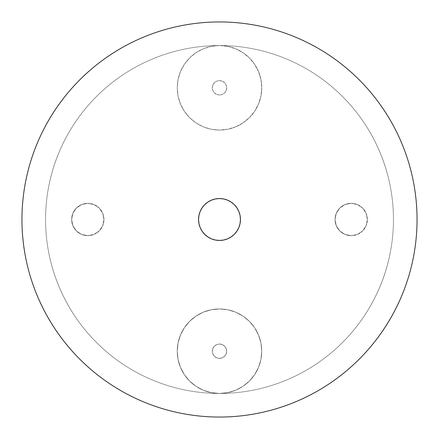 <?xml version="1.0" encoding="UTF-8"?>
<svg xmlns="http://www.w3.org/2000/svg" width="439" height="439" viewBox="0 0 439 439"><rect width="100%" height="100%" fill="white"/><g stroke="black" fill="none" stroke-linecap="round" stroke-linejoin="round"><path stroke-width="0.33" stroke-dasharray="2.19 1.65" d="M219.5 80.617A7.183 7.183 0 0 1 226.683 87.8A7.183 7.183 0 0 1 219.5 94.983A7.183 7.183 0 0 0 226.683 87.8A7.183 7.183 0 0 0 219.5 80.617L216.751 81.166L214.419 82.719L212.866 85.051L212.317 87.8L212.866 90.549L214.419 92.881L216.751 94.434L219.5 94.983L222.249 94.434L224.581 92.881L226.134 90.549L226.683 87.8L226.134 85.051L224.581 82.719L222.249 81.166L219.5 80.617A7.183 7.183 0 0 0 212.317 87.8A7.183 7.183 0 0 0 219.5 94.983A7.183 7.183 0 0 1 212.317 87.8A7.183 7.183 0 0 1 219.5 80.617L222.249 81.166L224.581 82.719L226.134 85.051L226.683 87.8L226.134 90.549L224.581 92.881L222.249 94.434L219.5 94.983L216.751 94.434L214.419 92.881L212.866 90.549L212.317 87.8L212.866 85.051L214.419 82.719L216.751 81.166L219.5 80.617M219.5 344.017A7.183 7.183 0 0 1 226.683 351.2A7.183 7.183 0 0 1 219.5 358.383A7.183 7.183 0 0 0 226.683 351.2A7.183 7.183 0 0 0 219.5 344.017L222.249 344.566L224.581 346.119L226.134 348.451L226.683 351.2L226.134 353.949L224.581 356.281L222.249 357.834L219.5 358.383L216.751 357.834L214.419 356.281L212.866 353.949L212.317 351.2L212.866 348.451L214.419 346.119L216.751 344.566L219.5 344.017A7.183 7.183 0 0 0 212.317 351.2A7.183 7.183 0 0 0 219.5 358.383A7.183 7.183 0 0 1 212.317 351.2A7.183 7.183 0 0 1 219.5 344.017L222.249 344.566L224.581 346.119L226.134 348.451L226.683 351.2L226.134 353.949L224.581 356.281L222.249 357.834L219.5 358.383L216.751 357.834L214.419 356.281L212.866 353.949L212.317 351.2L212.866 348.451L214.419 346.119L216.751 344.566L219.5 344.017M219.5 45.552A42.248 42.248 0 0 1 261.748 87.8A42.248 42.248 0 0 1 219.5 130.048A42.248 42.248 0 0 0 261.748 87.8A42.248 42.248 0 0 0 219.5 45.552A173.948 173.948 0 0 1 393.448 219.5A173.948 173.948 0 0 1 219.5 393.448A42.248 42.248 0 0 0 261.748 351.2A42.248 42.248 0 0 0 219.5 308.952A42.248 42.248 0 0 1 261.748 351.2A42.248 42.248 0 0 1 219.5 393.448A173.948 173.948 0 0 0 393.448 219.5A173.948 173.948 0 0 0 219.5 45.552L227.742 46.364L235.666 48.767L242.97 52.669L249.374 57.926L254.631 64.33L258.533 71.634L260.936 79.558L261.748 87.8L260.936 96.042L258.533 103.966L254.631 111.27L249.374 117.674L242.97 122.931L235.666 126.833L227.742 129.236L219.5 130.048L211.258 129.236L203.334 126.833L196.03 122.931L189.626 117.674L184.369 111.27L180.467 103.966L178.064 96.042L177.252 87.8L178.064 79.558L180.467 71.634L184.369 64.33L189.626 57.926L196.03 52.669L203.334 48.767L211.258 46.364L219.5 45.552L227.742 46.364L235.666 48.767L242.97 52.669L249.374 57.926L254.631 64.33L258.533 71.634L260.936 79.558L261.748 87.8L260.936 96.042L258.533 103.966L254.631 111.27L249.374 117.674L242.97 122.931L235.666 126.833L227.742 129.236L219.5 130.048L211.258 129.236L203.334 126.833L196.03 122.931L189.626 117.674L184.369 111.27L180.467 103.966L178.064 96.042L177.252 87.8L178.064 79.558L180.467 71.634L184.369 64.33L189.626 57.926L196.03 52.669L203.334 48.767L211.258 46.364L219.5 45.552C208.081 45.552 196.765 46.666 185.565 48.894C174.36 51.122 163.484 54.42 152.931 58.793C142.379 63.161 132.353 68.522 122.86 74.866C113.361 81.21 104.575 88.426 96.498 96.498C88.426 104.575 81.21 113.361 74.866 122.86C68.522 132.353 63.161 142.379 58.793 152.931C54.42 163.484 51.122 174.36 48.894 185.565C46.666 196.765 45.552 208.081 45.552 219.5C45.552 230.919 46.666 242.235 48.894 253.435C51.122 264.64 54.42 275.516 58.793 286.069C63.161 296.621 68.522 306.647 74.866 316.14C81.21 325.639 88.426 334.425 96.498 342.502C104.575 350.574 113.361 357.79 122.86 364.134C132.353 370.478 142.379 375.839 152.931 380.207C163.484 384.58 174.36 387.878 185.565 390.106C196.765 392.334 208.081 393.448 219.5 393.448L227.742 392.636L235.666 390.233L242.97 386.331L249.374 381.074L254.631 374.67L258.533 367.366L260.936 359.442L261.748 351.2L260.936 342.958L258.533 335.034L254.631 327.73L249.374 321.326L242.97 316.069L235.666 312.167L227.742 309.764L219.5 308.952L211.258 309.764L203.334 312.167L196.03 316.069L189.626 321.326L184.369 327.73L180.467 335.034L178.064 342.958L177.252 351.2L178.064 359.442L180.467 367.366L184.369 374.67L189.626 381.074L196.03 386.331L203.334 390.233L211.258 392.636L219.5 393.448L211.258 392.636L203.334 390.233L196.03 386.331L189.626 381.074L184.369 374.67L180.467 367.366L178.064 359.442L177.252 351.2L178.064 342.958L180.467 335.034L184.369 327.73L189.626 321.326L196.03 316.069L203.334 312.167L211.258 309.764L219.5 308.952L227.742 309.764L235.666 312.167L242.97 316.069L249.374 321.326L254.631 327.73L258.533 335.034L260.936 342.958L261.748 351.2L260.936 359.442L258.533 367.366L254.631 374.67L249.374 381.074L242.97 386.331L235.666 390.233L227.742 392.636L219.5 393.448C230.919 393.448 242.235 392.334 253.435 390.106C264.64 387.878 275.516 384.58 286.069 380.207C296.621 375.839 306.647 370.478 316.14 364.134C325.639 357.79 334.425 350.574 342.502 342.502C350.574 334.425 357.79 325.639 364.134 316.14C370.478 306.647 375.839 296.621 380.207 286.069C384.58 275.516 387.878 264.64 390.106 253.435C392.334 242.235 393.448 230.919 393.448 219.5C393.448 208.081 392.334 196.765 390.106 185.565C387.878 174.36 384.58 163.484 380.207 152.931C375.839 142.379 370.478 132.353 364.134 122.86C357.79 113.361 350.574 104.575 342.502 96.498C334.425 88.426 325.639 81.21 316.14 74.866C306.647 68.522 296.621 63.161 286.069 58.793C275.516 54.42 264.64 51.122 253.435 48.894C242.235 46.666 230.919 45.552 219.5 45.552A173.948 173.948 0 0 0 45.552 219.5A173.948 173.948 0 0 0 219.5 393.448A173.948 173.948 0 0 1 45.552 219.5A173.948 173.948 0 0 1 219.5 45.552C230.919 45.552 242.235 46.666 253.435 48.894C264.64 51.122 275.516 54.42 286.069 58.793C296.621 63.161 306.647 68.522 316.14 74.866C325.639 81.21 334.425 88.426 342.502 96.498C350.574 104.575 357.79 113.361 364.134 122.86C370.478 132.353 375.839 142.379 380.207 152.931C384.58 163.484 387.878 174.36 390.106 185.565C392.334 196.765 393.448 208.081 393.448 219.5C393.448 230.919 392.334 242.235 390.106 253.435C387.878 264.64 384.58 275.516 380.207 286.069C375.839 296.621 370.478 306.647 364.134 316.14C357.79 325.639 350.574 334.425 342.502 342.502C334.425 350.574 325.639 357.79 316.14 364.134C306.647 370.478 296.621 375.839 286.069 380.207C275.516 384.58 264.64 387.878 253.435 390.106C242.235 392.334 230.919 393.448 219.5 393.448C208.081 393.448 196.765 392.334 185.565 390.106C174.36 387.878 163.484 384.58 152.931 380.207C142.379 375.839 132.353 370.478 122.86 364.134C113.361 357.79 104.575 350.574 96.498 342.502C88.426 334.425 81.21 325.639 74.866 316.14C68.522 306.647 63.161 296.621 58.793 286.069C54.42 275.516 51.122 264.64 48.894 253.435C46.666 242.235 45.552 230.919 45.552 219.5C45.552 208.081 46.666 196.765 48.894 185.565C51.122 174.36 54.42 163.484 58.793 152.931C63.161 142.379 68.522 132.353 74.866 122.86C81.21 113.361 88.426 104.575 96.498 96.498C104.575 88.426 113.361 81.21 122.86 74.866C132.353 68.522 142.379 63.161 152.931 58.793C163.484 54.42 174.36 51.122 185.565 48.894C196.765 46.666 208.081 45.552 219.5 45.552A42.248 42.248 0 0 0 177.252 87.8A42.248 42.248 0 0 0 219.5 130.048A42.248 42.248 0 0 1 177.252 87.8A42.248 42.248 0 0 1 219.5 45.552M351.2 203.339A16.161 16.161 0 0 1 367.361 219.5A16.161 16.161 0 0 1 351.2 235.661A16.161 16.161 0 0 0 367.361 219.5A16.161 16.161 0 0 0 351.2 203.339L357.384 204.569L362.63 208.07L366.131 213.316L367.361 219.5L366.131 225.684L362.63 230.93L357.384 234.431L351.2 235.661L345.016 234.431L339.77 230.93L336.269 225.684L335.039 219.5L336.269 213.316L339.77 208.07L345.016 204.569L351.2 203.339A16.161 16.161 0 0 0 335.039 219.5A16.161 16.161 0 0 0 351.2 235.661A16.161 16.161 0 0 1 335.039 219.5A16.161 16.161 0 0 1 351.2 203.339L345.016 204.569L339.77 208.07L336.269 213.316L335.039 219.5L336.269 225.684L339.77 230.93L345.016 234.431L351.2 235.661L357.384 234.431L362.63 230.93L366.131 225.684L367.361 219.5L366.131 213.316L362.63 208.07L357.384 204.569L351.2 203.339M87.8 203.339A16.161 16.161 0 0 1 103.961 219.5A16.161 16.161 0 0 1 87.8 235.661A16.161 16.161 0 0 0 103.961 219.5A16.161 16.161 0 0 0 87.8 203.339L93.984 204.569L99.23 208.07L102.731 213.316L103.961 219.5L102.731 225.684L99.23 230.93L93.984 234.431L87.8 235.661L81.616 234.431L76.37 230.93L72.869 225.684L71.639 219.5L72.869 213.316L76.37 208.07L81.616 204.569L87.8 203.339A16.161 16.161 0 0 0 71.639 219.5A16.161 16.161 0 0 0 87.8 235.661A16.161 16.161 0 0 1 71.639 219.5A16.161 16.161 0 0 1 87.8 203.339L93.984 204.569L99.23 208.07L102.731 213.316L103.961 219.5L102.731 225.684L99.23 230.93L93.984 234.431L87.8 235.661L81.616 234.431L76.37 230.93L72.869 225.684L71.639 219.5L72.869 213.316L76.37 208.07L81.616 204.569L87.8 203.339M219.5 198.549A20.951 20.951 0 0 0 198.549 219.5A20.951 20.951 0 0 0 219.5 240.451A20.951 20.951 0 0 0 240.451 219.5A20.951 20.951 0 0 0 219.5 198.549L215.412 198.949L211.483 200.14L207.861 202.077L204.684 204.684L202.077 207.861L200.14 211.483L198.949 215.412L198.549 219.5L198.949 223.588L200.14 227.517L202.077 231.139L204.684 234.316L207.861 236.923L211.483 238.86L215.412 240.051L219.5 240.451L223.588 240.051L227.517 238.86L231.139 236.923L234.316 234.316L236.923 231.139L238.86 227.517L240.051 223.588L240.451 219.5L240.051 215.412L238.86 211.483L236.923 207.861L234.316 204.684L231.139 202.077L227.517 200.14L223.588 198.949L219.5 198.549M109.695 383.719L109.745 383.757C120.533 390.962 131.919 397.048 143.899 402.014C155.883 406.975 168.236 410.723 180.961 413.253C193.681 415.782 206.528 417.05 219.5 417.05A197.55 197.55 0 0 0 417.05 219.5A197.55 197.55 0 0 0 219.5 21.95C206.528 21.95 193.681 23.218 180.961 25.747C168.236 28.277 155.883 32.025 143.899 36.986C131.919 41.952 120.533 48.038 109.745 55.243M55.281 109.695L55.243 109.745C48.038 120.533 41.952 131.919 36.986 143.899C32.025 155.883 28.277 168.236 25.747 180.961C23.218 193.681 21.95 206.528 21.95 219.5C21.95 232.472 23.218 245.319 25.747 258.039C28.277 270.764 32.025 283.117 36.986 295.101C41.952 307.08 48.038 318.467 55.243 329.255M329.305 55.281L329.255 55.243C318.467 48.038 307.08 41.952 295.101 36.986C283.117 32.025 270.764 28.277 258.039 25.747C245.319 23.218 232.472 21.95 219.5 21.95A197.55 197.55 0 0 0 21.95 219.5A197.55 197.55 0 0 0 219.5 417.05C232.472 417.05 245.319 415.782 258.039 413.253C270.764 410.723 283.117 406.975 295.101 402.014C307.08 397.048 318.467 390.962 329.255 383.757M383.719 329.305L383.757 329.255C390.962 318.467 397.048 307.08 402.014 295.101C406.975 283.117 410.723 270.764 413.253 258.039C415.782 245.319 417.05 232.472 417.05 219.5C417.05 206.528 415.782 193.681 413.253 180.961C410.723 168.236 406.975 155.883 402.014 143.899C397.048 131.919 390.962 120.533 383.757 109.745M219.5 393.448A42.248 42.248 0 0 1 177.252 351.2A42.248 42.248 0 0 1 219.5 308.952A42.248 42.248 0 0 0 177.252 351.2A42.248 42.248 0 0 0 219.5 393.448"/><path stroke-width="0.66" d="M219.5 240.451A20.951 20.951 0 0 1 198.549 219.5A20.951 20.951 0 0 1 219.5 198.549L215.412 198.949L211.483 200.14L207.861 202.077L204.684 204.684L202.077 207.861L200.14 211.483L198.949 215.412L198.549 219.5L198.949 223.588L200.14 227.517L202.077 231.139L204.684 234.316L207.861 236.923L211.483 238.86L215.412 240.051L219.5 240.451L223.588 240.051L227.517 238.86L231.139 236.923L234.316 234.316L236.923 231.139L238.86 227.517L240.051 223.588L240.451 219.5L240.051 215.412L238.86 211.483L236.923 207.861L234.316 204.684L231.139 202.077L227.517 200.14L223.588 198.949L219.5 198.549A20.951 20.951 0 0 1 240.451 219.5A20.951 20.951 0 0 1 219.5 240.451M109.745 55.243C98.962 62.448 88.985 70.641 79.81 79.81C88.985 70.641 98.962 62.448 109.745 55.243C120.533 48.038 131.919 41.952 143.899 36.986C155.883 32.025 168.236 28.277 180.961 25.747C193.681 23.218 206.528 21.95 219.5 21.95A197.55 197.55 0 0 1 417.05 219.5A197.55 197.55 0 0 1 219.5 417.05A197.55 197.55 0 0 1 21.95 219.5A197.55 197.55 0 0 1 219.5 21.95C232.472 21.95 245.319 23.218 258.039 25.747C270.764 28.277 283.117 32.025 295.101 36.986C307.08 41.952 318.467 48.038 329.255 55.243C340.038 62.448 350.015 70.641 359.19 79.81C350.015 70.641 340.038 62.448 329.255 55.243M79.81 79.81C70.641 88.985 62.448 98.962 55.243 109.745C62.448 98.962 70.641 88.985 79.81 79.81M55.243 329.255C62.448 340.038 70.641 350.015 79.81 359.19C88.985 368.359 98.962 376.552 109.745 383.757C98.962 376.552 88.985 368.359 79.81 359.19C70.641 350.015 62.448 340.038 55.243 329.255C48.038 318.467 41.952 307.08 36.986 295.101C32.025 283.117 28.277 270.764 25.747 258.039C23.218 245.319 21.95 232.472 21.95 219.5C21.95 206.528 23.218 193.681 25.747 180.961C28.277 168.236 32.025 155.883 36.986 143.899C41.952 131.919 48.038 120.533 55.243 109.745M329.255 383.757C340.038 376.552 350.015 368.359 359.19 359.19C368.359 350.015 376.552 340.038 383.757 329.255C376.552 340.038 368.359 350.015 359.19 359.19C350.015 368.359 340.038 376.552 329.255 383.757C318.467 390.962 307.08 397.048 295.101 402.014C283.117 406.975 270.764 410.723 258.039 413.253C245.319 415.782 232.472 417.05 219.5 417.05C206.528 417.05 193.681 415.782 180.961 413.253C168.236 410.723 155.883 406.975 143.899 402.014C131.919 397.048 120.533 390.962 109.745 383.757M383.757 109.745C376.552 98.962 368.359 88.985 359.19 79.81C368.359 88.985 376.552 98.962 383.757 109.745C390.962 120.533 397.048 131.919 402.014 143.899C406.975 155.883 410.723 168.236 413.253 180.961C415.782 193.681 417.05 206.528 417.05 219.5C417.05 232.472 415.782 245.319 413.253 258.039C410.723 270.764 406.975 283.117 402.014 295.101C397.048 307.08 390.962 318.467 383.757 329.255"/></g></svg>
